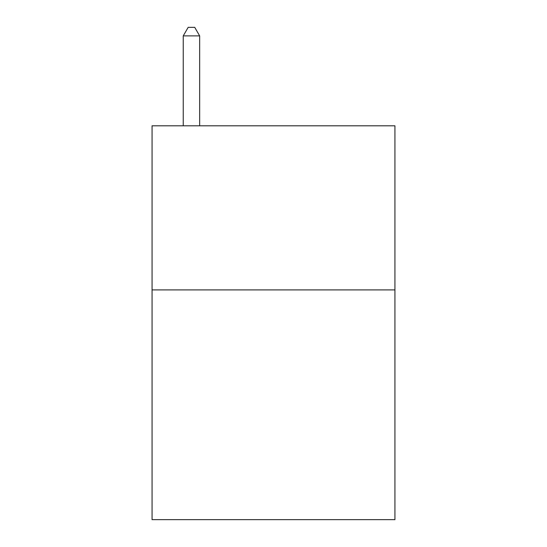 <?xml version="1.0" encoding="UTF-8"?>
<svg xmlns="http://www.w3.org/2000/svg" width="547" height="547" viewBox="0 0 547 547"><rect width="100%" height="100%" fill="white"/><g stroke="black" fill="none" stroke-linecap="round" stroke-linejoin="round"><path stroke-width="0.82" d="M394.934 289.91L394.934 519.65L152.066 519.65L152.066 125.81L394.934 125.81L394.934 289.91L152.066 289.91M199.655 125.81L199.655 35.883L183.245 35.883L183.245 125.81M183.245 35.883L188.168 27.35L194.732 27.35L199.655 35.883"/></g></svg>
